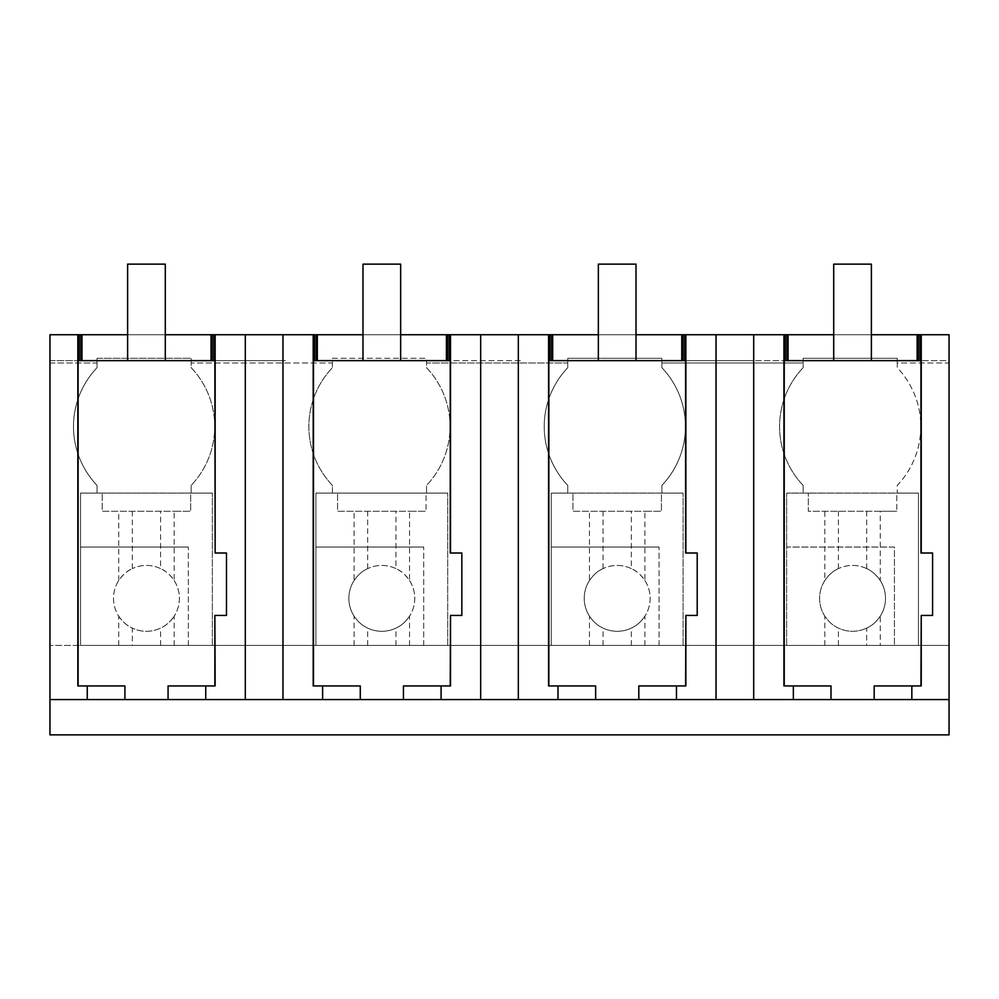 <?xml version="1.0" encoding="UTF-8"?>
<svg xmlns="http://www.w3.org/2000/svg" width="999" height="999" viewBox="0 0 999 999"><rect width="100%" height="100%" fill="white"/><g stroke="black" fill="none" stroke-linecap="round" stroke-linejoin="round"><path stroke-width="0.75" stroke-dasharray="5 3.75" d="M77.835 685.938L124.912 685.938M282.967 699.562L282.967 334.74L282.967 360.639L49.95 360.639L49.95 334.74L79.146 334.74L49.95 334.74L49.95 360.639L78.122 360.639M753.696 699.562L753.696 334.74L753.696 360.639L949.05 360.639L949.05 334.74L49.95 334.74L49.95 362.987L97.028 362.987L97.028 367.694A85.315 85.315 0 0 0 97.028 485.377L97.028 493.094L80.544 493.094L212.35 493.094L191.171 493.094L191.171 485.377L191.171 493.094L212.35 493.094L190.697 493.094L190.697 511.263L190.697 493.094L80.544 493.094L80.544 645.429L949.05 645.429L949.05 734.864L49.95 734.864L49.95 362.987L97.028 362.987L97.028 358.279L191.171 358.279L191.171 362.987L332.392 362.987L332.392 367.694A85.315 85.315 0 0 0 332.392 485.377L332.392 493.094L315.909 493.094L447.714 493.094L426.536 493.094L426.536 485.377L426.536 493.094L447.714 493.094L426.061 493.094L426.061 511.263L426.061 493.094L315.909 493.094L315.909 645.429L315.909 493.094L332.392 493.094L332.392 485.377A85.315 85.315 0 0 1 332.392 367.694L332.392 358.279L426.536 358.279L426.536 362.987L567.757 362.987L567.757 367.694A85.315 85.315 0 0 0 567.757 485.377L567.757 493.094L551.286 493.094L683.091 493.094L661.9 493.094L661.9 485.377L661.9 493.094L683.091 493.094L661.438 493.094L661.438 511.263L661.438 493.094L551.286 493.094L551.286 645.429L551.286 493.094L567.757 493.094L567.757 485.377A85.315 85.315 0 0 1 567.757 367.694L567.757 358.279L661.9 358.279L661.9 362.987L803.121 362.987L803.121 367.694L803.121 358.279L897.264 358.279L897.264 362.987L949.05 362.987L949.05 334.74L949.05 360.639L920.953 360.639M49.95 699.562L949.05 699.562M214.86 553.009L226.473 553.009L226.473 615.446L214.86 615.446M168.069 685.938L215.147 685.938M753.696 334.74L753.696 360.639L753.696 334.74L734.864 334.74L753.696 334.74L753.696 360.639L548.863 360.639M685.589 360.639L784.227 360.639M518.331 699.562L518.331 334.74L518.331 360.639L520.679 360.639L313.486 360.639M282.967 334.74L282.967 360.639L282.967 334.74L285.314 334.74L264.136 334.74L282.967 334.74L282.967 360.639L285.314 360.639L214.86 360.639M518.331 334.74L518.331 360.639L518.331 334.74L499.5 334.74L518.331 334.74L518.331 360.639L450.224 360.639M756.056 334.74L785.251 334.74L756.056 334.74M833.715 334.74L871.378 334.74M127.622 334.74L165.285 334.74M245.304 334.74L213.836 334.74L245.304 334.74L245.304 360.639L245.304 334.74L245.304 360.639L245.304 334.74L264.136 334.74L245.304 334.74L245.304 699.562M285.314 334.74L314.523 334.74L285.314 334.74M362.987 334.74L400.649 334.74M480.669 334.74L449.2 334.74L480.669 334.74L480.669 360.639L480.669 334.74L480.669 360.639L480.669 334.74L499.5 334.74L480.669 334.74L480.669 699.562M520.679 334.74L549.887 334.74L520.679 334.74M598.351 334.74L636.013 334.74M716.033 334.74L684.565 334.74L716.033 334.74L716.033 360.639L716.033 334.74L716.033 360.639L716.033 334.74L734.864 334.74L716.033 334.74L716.033 699.562M803.121 358.279L803.121 362.987L661.9 362.987L661.9 367.694A85.315 85.315 0 0 1 661.9 485.377A85.315 85.315 0 0 0 661.9 367.694L661.9 358.279L567.757 358.279L567.757 362.987L426.536 362.987L426.536 367.694A85.315 85.315 0 0 1 426.536 485.377A85.315 85.315 0 0 0 426.536 367.694L426.536 358.279L332.392 358.279L332.392 362.987L191.171 362.987L191.171 367.694A85.315 85.315 0 0 1 191.171 485.377A85.315 85.315 0 0 0 191.171 367.694L191.171 358.279L97.028 358.279L97.028 367.694A85.315 85.315 0 0 0 97.028 485.377L97.028 493.094L80.544 493.094L80.544 645.429L949.05 645.429L949.05 362.987L897.264 362.987L897.264 367.694A85.315 85.315 0 0 1 897.264 485.377L897.264 493.094L918.456 493.094L897.264 493.094L897.264 485.377A85.315 85.315 0 0 0 897.264 367.694L897.264 358.279L803.121 358.279M174.163 645.429L49.95 645.429L212.35 645.429L212.35 493.094L212.35 645.429L174.163 645.429L174.163 616.183A32.955 32.955 0 0 0 160.577 568.581C165.522 570.691 170.055 574.675 174.163 580.519L174.163 511.263L190.697 511.263L102.198 511.263L102.198 493.094L102.198 511.263L174.163 511.263M880.256 645.429L786.65 645.429L918.456 645.429L918.456 493.094L896.802 493.094L896.802 511.263L896.802 493.094L786.65 493.094L918.456 493.094L918.456 645.429L880.256 645.429L880.256 616.183A32.955 32.955 0 0 0 866.67 568.581C871.628 570.691 876.148 574.675 880.256 580.519L880.256 511.263L896.802 511.263L808.303 511.263L808.303 493.094L808.303 511.263L880.256 511.263M920.953 553.009L932.579 553.009L932.579 615.446L920.953 615.446M783.94 685.938L831.006 685.938M874.175 685.938L921.24 685.938M786.65 645.429L786.65 493.094L786.65 645.429L786.65 547.04L894.442 547.04L894.442 645.429L894.442 547.04L786.65 547.04L786.65 493.094L803.121 493.094L786.65 493.094L786.65 645.429M803.121 485.377L803.121 493.094L803.121 485.377A85.315 85.315 0 0 1 803.121 367.694A85.315 85.315 0 0 0 803.121 485.377M644.892 645.429L551.286 645.429L683.091 645.429L683.091 493.094L683.091 645.429L644.892 645.429L644.892 616.183A32.955 32.955 0 0 0 631.306 568.581C636.263 570.691 640.784 574.675 644.892 580.519L644.892 511.263L661.438 511.263L572.939 511.263L572.939 493.094L572.939 511.263L644.892 511.263M450.224 553.009L461.838 553.009L461.838 615.446L450.224 615.446M450.512 685.938L403.434 685.938M313.199 685.938L360.277 685.938M409.528 645.429L315.909 645.429L447.714 645.429L447.714 493.094L447.714 645.429L409.528 645.429L409.528 616.183A32.955 32.955 0 0 0 395.941 568.581C400.886 570.691 405.419 574.675 409.528 580.519L409.528 511.263L426.061 511.263L337.562 511.263L337.562 493.094L337.562 511.263L409.528 511.263M685.589 553.009L697.202 553.009L697.202 615.446L685.589 615.446M685.876 685.938L638.811 685.938M548.563 685.938L595.641 685.938M127.622 360.639L127.622 264.136L165.285 264.136L165.285 360.639L165.285 264.136L127.622 264.136L127.622 360.639L165.285 360.639L165.285 264.136L127.622 264.136L127.622 360.639L165.285 360.639M362.987 360.639L362.987 264.136L400.649 264.136L400.649 360.639L400.649 264.136L362.987 264.136L362.987 360.639L400.649 360.639L400.649 264.136L362.987 264.136L362.987 360.639L400.649 360.639M598.351 360.639L598.351 264.136L636.013 264.136L636.013 360.639L636.013 264.136L598.351 264.136L598.351 360.639L636.013 360.639L636.013 264.136L598.351 264.136L598.351 360.639L636.013 360.639M833.715 360.639L833.715 264.136L871.378 264.136L871.378 360.639L871.378 264.136L833.715 264.136L833.715 360.639L871.378 360.639L871.378 264.136L833.715 264.136L833.715 360.639L871.378 360.639M188.349 645.429L188.349 547.04L188.349 645.429M80.544 645.429L80.544 547.04L188.349 547.04L80.544 547.04L80.544 493.094L80.544 645.429M118.744 645.429L118.744 616.183A32.955 32.955 0 0 1 118.744 580.519C122.852 574.675 127.373 570.691 132.33 568.581A32.955 32.955 0 0 0 132.33 628.121A32.93 32.93 0 0 0 174.163 616.183C170.055 622.04 165.522 626.011 160.577 628.121A32.93 32.93 0 0 1 132.343 628.109M160.564 568.606A32.93 32.93 0 0 0 132.343 568.606A32.93 32.93 0 0 1 160.564 568.606L160.577 511.263M118.744 580.519L118.744 511.263M118.744 616.183C122.84 622.04 127.373 626.011 132.33 628.121L132.33 645.429M160.577 645.429L160.577 628.121M212.35 645.429L212.35 493.094L212.35 645.429M174.163 580.519A32.955 32.955 0 0 1 174.163 616.183M132.33 568.581L132.33 511.263M423.713 645.429L423.713 547.04L423.713 645.429M315.909 645.429L315.909 547.04L423.713 547.04L315.909 547.04L315.909 493.094L315.909 645.429M354.108 580.519C358.216 574.675 362.737 570.691 367.694 568.581A32.955 32.955 0 0 0 367.694 628.121A32.93 32.93 0 0 0 409.528 616.183C405.419 622.04 400.899 626.011 395.941 628.121A32.93 32.93 0 0 1 367.694 628.109C362.737 626.011 358.216 622.04 354.108 616.183A32.955 32.955 0 0 1 354.108 580.519L354.108 511.263M395.929 568.606A32.93 32.93 0 0 0 367.707 568.606A32.93 32.93 0 0 1 395.929 568.606L395.941 511.263M354.108 645.429L354.108 616.183M367.694 645.429L367.694 628.109M395.941 645.429L395.941 628.121M447.714 645.429L447.714 493.094L447.714 645.429M409.528 580.519A32.955 32.955 0 0 1 409.528 616.183M367.694 568.581L367.694 511.263M659.078 645.429L659.078 547.04L659.078 645.429M551.286 645.429L551.286 547.04L659.078 547.04L551.286 547.04L551.286 493.094L551.286 645.429M589.472 580.519C593.581 574.675 598.114 570.691 603.059 568.581A32.955 32.955 0 0 0 603.059 628.121A32.93 32.93 0 0 0 644.892 616.183C640.784 622.04 636.263 626.011 631.306 628.121A32.93 32.93 0 0 1 603.059 628.109C598.101 626.011 593.581 622.04 589.472 616.183A32.955 32.955 0 0 1 589.472 580.519L589.472 511.263M631.293 568.606A32.93 32.93 0 0 0 603.071 568.606A32.93 32.93 0 0 1 631.293 568.606L631.306 511.263M589.472 645.429L589.472 616.183M603.059 645.429L603.059 628.109M631.306 645.429L631.306 628.121M683.091 645.429L683.091 493.094L683.091 645.429M644.892 580.519A32.955 32.955 0 0 1 644.892 616.183M603.059 568.581L603.059 511.263M824.837 580.519C828.945 574.675 833.478 570.691 838.423 568.581A32.955 32.955 0 0 0 838.423 628.121A32.93 32.93 0 0 0 866.657 628.109A32.93 32.93 0 0 1 838.436 628.109C833.478 626.011 828.945 622.04 824.837 616.183A32.955 32.955 0 0 1 824.837 580.519L824.837 511.263M866.657 568.606A32.93 32.93 0 0 0 838.436 568.606A32.93 32.93 0 0 1 866.657 568.606M866.67 628.121A32.955 32.955 0 0 0 880.256 616.183C876.16 622.04 871.628 626.011 866.67 628.121L866.67 645.429M824.837 645.429L824.837 616.183M838.423 645.429L838.436 628.109M918.456 645.429L918.456 493.094L918.456 645.429M880.256 580.519A32.955 32.955 0 0 1 880.256 616.183M838.423 568.581L838.423 511.263M866.67 568.606L866.67 511.263"/><path stroke-width="1.5" d="M87.25 685.938L77.835 685.938L77.835 334.74L49.95 334.74L49.95 699.562L87.25 699.562L87.25 685.938L124.912 685.938L124.912 699.562L245.304 699.562L245.304 334.74L362.987 334.74M87.25 699.562L124.912 699.562M77.835 334.74L79.146 334.74L79.146 360.639M245.304 334.74L215.147 334.74L215.147 553.009L214.86 360.639L78.122 360.639L78.122 685.938M49.95 699.562L49.95 734.864L949.05 734.864L949.05 334.74L919.929 334.74L919.929 360.639M949.05 699.562L245.304 699.562M168.069 699.562L168.069 685.938L215.147 685.938L214.86 615.446L214.86 685.938M784.227 685.938L784.227 360.639L920.953 360.639L920.953 553.009L932.579 553.009L932.579 615.446L921.24 615.446L921.24 685.938L911.837 685.938L911.837 699.562M313.486 685.938L313.486 360.639L450.224 360.639L450.224 553.009L461.838 553.009L461.838 615.446L450.512 615.446L450.512 685.938L441.096 685.938L441.096 699.562M548.863 685.938L548.863 360.639L685.589 360.639L685.589 553.009L697.202 553.009L697.202 615.446L685.876 615.446L685.876 685.938L676.46 685.938L676.46 699.562M79.146 334.74L80.794 334.74L80.794 360.639M636.013 334.74L833.715 334.74M871.378 334.74L917.132 334.74L917.132 360.639M919.929 334.74L917.132 334.74M80.794 334.74L127.622 334.74M165.285 334.74L211.026 334.74L211.026 360.639M215.147 334.74L211.026 334.74M400.649 334.74L446.403 334.74L446.403 360.639M480.669 699.562L480.669 334.74L446.403 334.74M480.669 334.74L598.351 334.74M205.732 699.562L205.732 685.938M215.147 553.009L226.473 553.009L226.473 615.446L215.147 615.446M213.836 334.74L213.836 360.639M81.955 334.74L81.955 360.639M212.188 334.74L212.188 360.639M918.293 334.74L918.293 360.639M921.24 334.74L921.24 553.009M788.049 334.74L788.049 360.639M786.9 334.74L786.9 360.639M831.006 699.562L831.006 685.938L793.356 685.938L793.356 699.562M874.175 699.562L874.175 685.938L911.837 685.938M921.24 615.446L920.953 685.938M783.94 334.74L783.94 685.938L793.356 685.938M785.251 334.74L785.251 360.639M753.696 699.562L753.696 334.74M450.512 334.74L450.512 553.009M449.2 334.74L449.2 360.639M450.512 615.446L450.224 685.938M403.434 699.562L403.434 685.938L441.096 685.938M282.967 699.562L282.967 334.74M322.615 699.562L322.615 685.938L360.277 685.938L360.277 699.562M313.199 334.74L313.199 685.938L322.615 685.938M314.523 334.74L314.523 360.639M316.159 334.74L316.159 360.639M317.32 334.74L317.32 360.639M447.552 334.74L447.552 360.639M716.033 699.562L716.033 334.74M685.876 334.74L685.876 553.009M684.565 334.74L684.565 360.639M685.876 615.446L685.589 685.938M638.811 699.562L638.811 685.938L676.46 685.938M518.331 699.562L518.331 334.74M557.979 699.562L557.979 685.938L595.641 685.938L595.641 699.562M548.563 334.74L548.563 685.938L557.979 685.938M549.887 334.74L549.887 360.639M551.523 334.74L551.523 360.639M552.684 334.74L552.684 360.639M681.768 334.74L681.768 360.639M682.916 334.74L682.916 360.639M165.285 360.639L165.285 264.136L127.622 264.136L127.622 360.639M400.649 360.639L400.649 264.136L362.987 264.136L362.987 360.639M636.013 360.639L636.013 264.136L598.351 264.136L598.351 360.639M871.378 360.639L871.378 264.136L833.715 264.136L833.715 360.639"/></g></svg>
